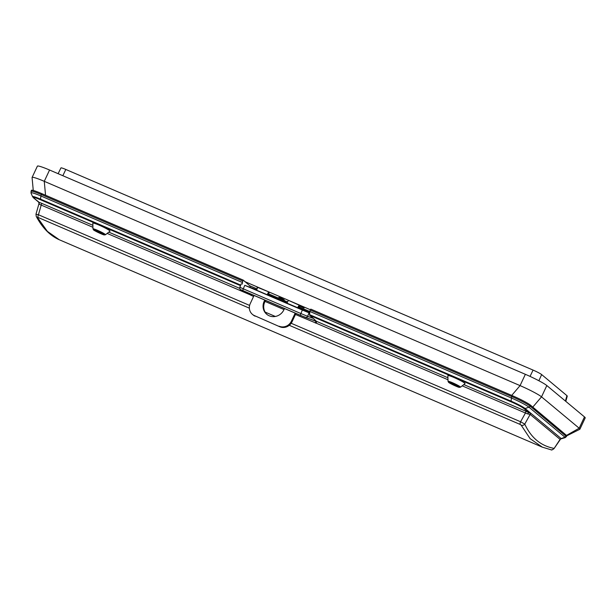 <?xml version="1.0" encoding="UTF-8"?>
<svg xmlns="http://www.w3.org/2000/svg" width="616" height="616" viewBox="0 0 616 616"><rect width="100%" height="100%" fill="white"/><g stroke="black" fill="none" stroke-linecap="round" stroke-linejoin="round"><path stroke-width="0.92" d="M244.768 285.324L243.289 288.819L300.877 313.544L302.348 310.048L244.768 285.324L256.71 289.797M268.16 294.71L287.148 302.864M298.598 307.777L309.779 312.582M302.348 310.048L309.055 312.812L307.584 316.308L313.367 318.418L309.679 315.346A1.894 0.624 -66.8 0 1 309.548 314.637L309.725 313.059L309.055 312.812M268.029 294.979L287.025 303.134M298.467 308.054L254.585 289.335M254.693 289.366L256.579 290.082M309.548 314.637L511.095 401.17L511.434 398.013L309.894 311.48A1.894 0.624 -66.8 0 1 310.325 310.064L310.772 309.116L512.312 395.657A16.124 1.486 25.1 0 1 530.553 405.205L566.512 435.397A7.592 0.701 25.1 0 1 566.805 435.789L566.435 436.575M530.553 405.205L530.107 406.144L566.427 436.575M250.342 286.009L249.996 286.91M30.985 191.268A16.124 1.486 25.1 0 1 41.334 194.564A1.894 0.624 113.2 0 0 40.902 195.98A15.492 1.432 -154.9 0 0 30.977 192.985L31.424 190.329A16.124 1.486 25.1 0 1 41.773 193.624L243.312 280.157L249.75 285.755L257.118 288.919M249.365 308.162L38.038 217.433L37.43 217.463L47.393 231.393L59.305 239.755M561.153 438.546L560.26 439.524L530.145 414.414L524.77 424.101C531.069 437.722 540.779 445.815 553.907 448.371A2.849 2.657 100.8 0 1 551.104 449.811L542.326 447.147L530.145 438.669L521.151 425.156L520.173 424.439L289.274 325.302M38.038 217.433A2.849 0.939 -66.8 0 1 38.446 214.753L249.611 305.421M291.175 323.269L520.582 421.767A2.849 0.939 113.2 0 0 520.173 424.439M531.185 413.575A1.894 1.779 129.8 0 0 530.145 414.414L527.527 413.883L528.705 412.551L531.185 413.575L561.161 438.546L564.995 437.214L528.959 407.184L525.117 408.516L561.161 438.546L560.09 439.362A1.894 1.779 129.8 0 1 561.13 438.523M309.894 311.48L309.725 313.059M465.026 383.637A9.486 0.878 -154.9 0 0 456.833 378.786A9.486 0.878 -154.9 0 0 447.863 375.598L448.025 381.343A6.899 0.639 25.1 0 1 454.554 383.66A6.899 0.639 25.1 0 1 460.514 387.187L465.026 383.637M313.367 318.418L316.339 321.259L447.924 377.754M527.527 413.883L525.44 413.005A1.894 0.624 113.2 0 0 525.633 411.118L528.705 412.551L523.816 408.477A1.894 1.779 -50.2 0 0 525.117 408.516A12.397 1.147 25.1 0 0 511.095 401.17A1.894 0.624 -66.8 0 0 511.226 401.886L309.679 315.346M462.2 385.855L525.44 413.005L520.582 421.767L524.77 424.101A2.849 2.603 155.4 0 1 521.151 425.156M452.929 383.768A4.266 0.393 -154.9 0 0 450.196 382.898A4.266 0.393 -154.9 0 0 453.892 385.069A4.266 0.393 -154.9 0 0 457.927 386.517A4.266 0.393 -154.9 0 0 452.929 383.768M566.435 436.559L565.203 437.614L564.995 437.214L566.512 435.397A7.592 0.701 25.1 0 1 566.759 435.828L579.802 429.29A18.95 1.748 -154.9 0 0 579.902 429.198A18.95 1.748 -154.9 0 0 579.179 428.212L566.512 435.397L532.686 407.222L541.526 396.85L579.179 428.212L584.476 416.909A18.95 1.748 25.1 0 1 585.2 417.894L579.902 429.198M305.374 317.417L316.301 321.221M447.978 379.749L316.47 323.285L316.339 321.259M97.89 231.331A4.266 0.393 -154.9 0 0 95.149 230.461A4.266 0.393 -154.9 0 0 98.853 232.625A4.266 0.393 -154.9 0 0 102.88 234.08A4.266 0.393 -154.9 0 0 97.89 231.331M38.993 203.596L38.677 202.164L33.557 197.898A1.894 1.779 -50.2 0 0 33.965 198.152L39.154 202.317L39.193 203.619M109.987 231.192A9.486 0.878 -154.9 0 0 101.794 226.341A9.486 0.878 -154.9 0 0 92.823 223.154L92.985 228.898A6.899 0.639 25.1 0 1 99.507 231.216A6.899 0.639 25.1 0 1 105.467 234.75L109.987 231.192M242.273 284.091L242.442 282.521L40.902 195.98L40.556 199.145A1.894 0.624 113.2 0 0 40.687 199.854A11.134 1.032 -154.9 0 0 33.965 198.152M41.773 193.624L41.334 194.564L242.873 281.096A1.894 0.624 113.2 0 0 242.442 282.521M242.873 281.096L243.312 280.157M38.854 202.225L41.395 203.211A1.894 0.624 -66.8 0 1 41.203 205.09L39.532 204.358M37.43 217.463A2.849 2.564 151.8 0 1 36.236 216.385C42.373 227.897 50.065 235.689 59.313 239.763M250.596 293.986L250.173 294.818L107.161 233.418M244.698 281.55L310.456 309.779M309.887 311.573L299.022 306.914M287.556 301.986L268.568 293.84M280.388 297.667L284.276 299.807L278.786 297.436L280.388 297.667M300.262 306.052L304.073 307.977L299.946 306.144M256.964 287.102A1.894 1.779 -50.2 0 0 256.918 287.079L268.607 291.83L269.254 292.377L267.975 295.11M286.964 303.264L288.35 300.308L301.34 306.152A1.894 1.779 -50.2 0 0 298.891 307.153L298.236 306.614A1.894 1.779 129.8 0 1 300.685 305.605M45.545 195.241L44.267 181.32L520.073 385.616L511.727 395.403M58.12 173.689L60.946 167.914A7.592 0.701 25.1 0 1 65.82 169.462L533.063 370.085A7.592 0.701 25.1 0 1 541.649 374.574L566.92 395.634L567.282 396.096L565.804 401.355M49.565 170.016A18.973 1.756 -154.9 0 0 37.391 166.143L32.094 177.446A18.973 1.756 25.1 0 1 44.267 181.32L49.565 170.016L525.363 374.312L520.073 385.616A18.973 1.756 25.1 0 1 541.526 396.85L546.823 385.547A18.973 1.756 -154.9 0 0 525.363 374.312M546.823 385.547L584.476 416.909M33.264 190.452L32.078 177.539A18.973 1.756 25.1 0 1 32.094 177.446M279.818 326.773L254.493 315.631L279.818 326.773A9.486 8.909 -50.2 0 0 292.053 321.752L295.942 313.452M292.053 321.752L291.399 321.205A9.486 8.909 129.8 0 1 279.171 326.226M291.399 321.205L295.187 313.128M297.659 307.854L298.236 306.614M284.492 308.539L283.914 309.771A11.381 10.688 129.8 0 1 266.759 314.283A11.381 10.688 129.8 0 1 264.172 301.293L264.749 300.061M267.221 294.787L268.607 291.83M256.264 286.532A1.894 1.779 129.8 0 1 257.111 288.95L256.525 290.198M254.493 315.631A9.486 8.909 129.8 0 1 252.421 314.368A9.486 8.909 129.8 0 1 250.273 303.549L254.054 295.464M298.413 308.169L298.891 307.153M267.09 314.545A11.381 10.688 129.8 0 1 264.818 301.84L265.504 300.385M252.421 314.368L253.076 314.907A9.486 8.909 -50.2 0 0 255.14 316.177M315.538 321.129L300.716 315.5A1.894 0.624 -66.8 0 1 300.716 315.5A1.894 0.624 -66.8 0 1 300.877 313.544L307.584 316.308A1.894 1.786 -70 0 1 305.197 317.348L241.033 289.797M243.289 288.819A1.894 0.624 113.2 0 0 243.135 290.775A1.894 0.624 113.2 0 0 243.143 290.783L240.656 289.659C240.094 289.843 239.816 289.043 239.816 287.249L243.289 288.819M316.47 323.285L295.457 314.483M284.007 309.571L265.019 301.416M253.569 296.504L250.173 294.818M92.939 227.304L41.203 205.09L38.446 214.753L36.144 214.306M265.103 312.073L275.329 316.462M315.484 321.105A1.894 0.624 -66.8 0 1 315.323 323.015M251.159 295.464A1.894 0.624 113.2 0 0 251.474 294.356M512.312 395.657L511.865 396.596A16.124 1.486 25.1 0 1 530.107 406.144A1.894 1.779 -50.2 0 1 528.959 407.184A15.492 1.432 -154.9 0 0 511.434 398.013A1.894 0.624 -66.8 0 1 511.865 396.596L310.325 310.064M463.825 384.584L525.633 411.118M523.816 408.477A11.134 1.032 -154.9 0 0 511.226 401.886M551.074 449.803C551.366 450.296 552.344 449.903 554.015 448.617L560.09 439.362M448.81 382.459A6.052 0.562 -154.9 0 0 458.065 386.987A6.052 0.562 -154.9 0 0 455.301 384.684A6.052 0.562 -154.9 0 0 448.81 382.459M33.557 197.898L32.61 196.743A12.397 1.147 25.1 0 1 40.556 199.145L240.733 285.093M93.771 230.014A6.052 0.562 -154.9 0 0 103.026 234.55A6.052 0.562 -154.9 0 0 100.262 232.24A6.052 0.562 -154.9 0 0 93.771 230.014M240.494 285.647L40.687 199.854M41.395 203.211L92.885 225.317M108.778 232.14L239.709 288.357M38.993 203.619L35.982 214.16L36.236 216.393M530.06 376.399L533.063 370.085M65.82 169.462L62.84 175.722M538.885 380.742L541.649 374.574M565.411 401.024L566.92 395.634M264.172 301.293L264.818 301.84M300.716 315.5L243.135 290.775M542.326 447.154L59.305 239.763M560.26 439.524L554.023 448.625M565.211 437.622L561.261 438.8M448.025 381.343L448.602 382.328C448.163 382.575 458.212 387.479 459.313 387.364L460.514 387.187M32.61 196.743L30.977 192.985M241.295 283.753L239.816 287.249M92.985 228.898L93.563 229.891C93.124 230.13 103.165 235.035 104.273 234.927L105.467 234.75"/></g></svg>
